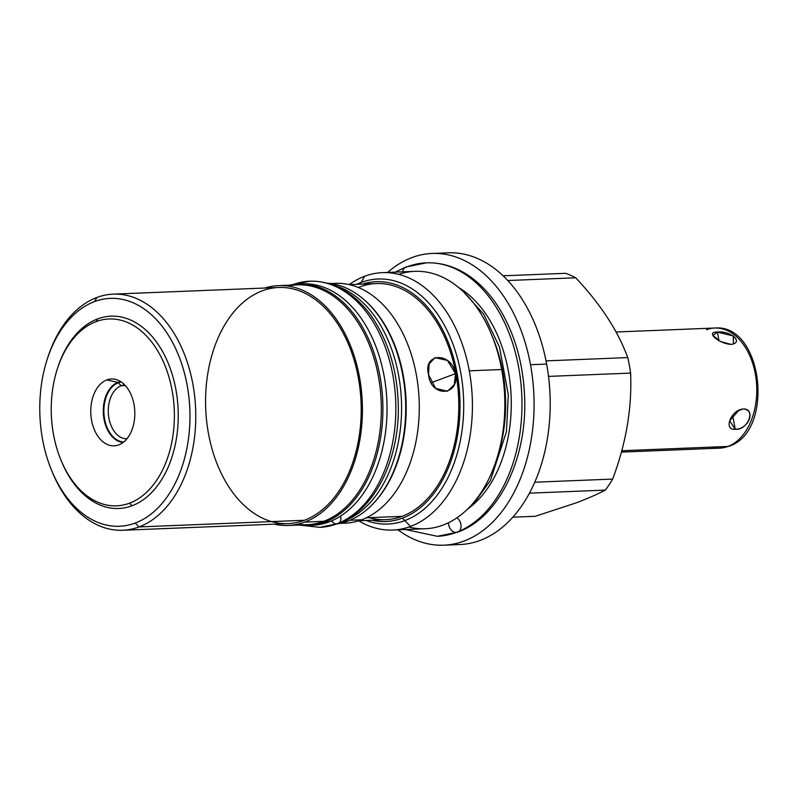 <?xml version="1.0" encoding="UTF-8"?>
<svg xmlns="http://www.w3.org/2000/svg" width="798" height="798" viewBox="0 0 798 798"><rect width="100%" height="100%" fill="white"/><g stroke="black" fill="none" stroke-linecap="round" stroke-linejoin="round"><path stroke-width="1.2" d="M271.609 521.603A118.154 77.735 -92.3 0 0 304.447 520.276L139.022 526.929A118.154 77.735 -92.3 0 0 194.692 396.546A118.154 77.735 -92.3 0 0 113.216 294.133A118.154 77.735 -92.3 0 0 96.907 297.464A118.154 77.735 87.7 0 1 190.542 373.414A118.154 77.735 87.7 0 1 152.817 519.558A118.154 77.735 87.7 0 1 52.02 471.389A118.154 77.735 -92.3 0 0 122.712 530.261A118.154 77.735 -92.3 0 0 139.022 526.929L135.191 523.059A114.034 75.022 87.7 0 1 42.563 439.349A114.034 75.022 87.7 0 1 94.543 301.594A114.034 75.022 87.7 0 1 187.161 385.294A114.034 75.022 87.7 0 1 135.191 523.059A114.034 75.022 -92.3 0 0 187.161 385.294A114.034 75.022 -92.3 0 0 94.543 301.594L96.907 297.464A118.154 77.735 -92.3 0 0 47.471 358.502A118.154 77.735 87.7 0 1 96.907 297.464A118.154 77.735 87.7 0 1 192.877 384.187A118.154 77.735 87.7 0 1 139.022 526.929L304.447 520.276A118.154 77.735 -92.3 0 0 358.302 377.534A118.154 77.735 -92.3 0 0 262.333 290.811M57.276 369.095L57.715 367.738A96.239 63.321 87.7 0 1 97.715 318.871A96.239 63.321 87.7 0 1 173.964 380.676A96.239 63.321 87.7 0 1 143.321 499.728A96.239 63.321 87.7 0 1 61.207 460.685A96.239 63.321 -92.3 0 0 132.019 505.782A96.239 63.321 -92.3 0 0 175.879 389.514A96.239 63.321 -92.3 0 0 97.715 318.871A96.239 63.321 -92.3 0 0 57.496 368.427A96.239 63.321 87.7 0 1 97.715 318.871A96.239 63.321 87.7 0 1 175.879 389.514A96.239 63.321 87.7 0 1 132.019 505.782L129.456 503.189A93.496 61.506 -92.3 0 0 172.079 390.242A93.496 61.506 -92.3 0 0 96.129 321.614L97.715 318.871L96.129 321.614A93.496 61.506 87.7 0 1 172.079 390.242A93.496 61.506 87.7 0 1 129.456 503.189A93.496 61.506 87.7 0 1 53.516 434.571A93.496 61.506 87.7 0 1 96.129 321.614A93.496 61.506 -92.3 0 0 57.276 369.095A93.496 61.506 -92.3 0 0 60.937 460.037A93.496 61.506 -92.3 0 0 129.456 503.189L132.019 505.782A96.239 63.321 87.7 0 1 61.476 461.344L60.937 460.037M432.087 253.465L448.207 252.816A145.984 96.039 87.7 0 1 546.63 364.078L530.5 364.726A145.984 96.039 -92.3 0 0 432.087 253.465A145.984 96.039 -92.3 0 0 387.619 272.437A145.984 96.039 87.7 0 1 530.5 364.726L546.63 364.078A145.984 96.039 87.7 0 1 459.947 544.535A145.984 96.039 87.7 0 1 451.858 544.346A145.984 96.039 -92.3 0 0 546.63 364.078A145.984 96.039 -92.3 0 0 440.167 253.654A145.984 96.039 87.7 0 1 550.041 394.811A145.984 96.039 87.7 0 1 451.858 544.346M397.973 529.842A145.984 96.039 -92.3 0 0 443.818 545.184A145.984 96.039 -92.3 0 0 530.5 364.726A145.984 96.039 87.7 0 1 500.466 513.393A145.984 96.039 87.7 0 1 397.973 529.842A145.984 96.039 87.7 0 0 533.912 395.459A145.984 96.039 87.7 0 0 387.619 272.437M382.422 272.647A128.807 84.738 -92.3 0 0 364.646 276.278A128.807 84.738 87.7 0 1 469.264 370.821A128.807 84.738 -92.3 0 0 382.422 272.647L414.83 271.34A128.807 84.738 87.7 0 1 501.683 369.514L469.264 370.821A128.807 84.738 87.7 0 1 410.561 526.421L402.372 518.151A120.009 78.952 87.7 0 1 371.918 520.236A120.009 78.952 -92.3 0 0 402.372 518.151L410.561 526.421A128.807 84.738 87.7 0 1 358.691 520.805A128.807 84.738 -92.3 0 0 392.776 530.052A128.807 84.738 -92.3 0 0 410.561 526.421A128.807 84.738 -92.3 0 0 469.264 370.821L501.683 369.514A128.807 84.738 87.7 0 1 442.97 525.124A128.807 84.738 87.7 0 1 425.194 528.745L392.776 530.052M360.098 284.208L364.646 276.278A128.807 84.738 -92.3 0 0 349.195 284.607A128.807 84.738 87.7 0 1 364.646 276.278L360.098 284.208L364.646 276.278A128.807 84.738 87.7 0 1 469.264 370.821A128.807 84.738 87.7 0 1 410.561 526.421A128.807 84.738 87.7 0 1 358.691 520.805M529.453 493.164L605.293 490.112C597.153 494.381 587.348 498.67 575.887 502.969L535.259 516.286L575.887 502.969C587.348 498.67 597.153 494.381 605.293 490.112A124.548 81.935 -92.3 0 0 612.645 479.079C626.081 443.449 632.076 408.117 630.61 373.095A124.548 81.935 -92.3 0 0 627.767 357.584C617.861 330.681 600.505 304.088 575.697 277.794A124.548 81.935 -92.3 0 0 565.503 273.315L503.119 275.819L565.503 273.315A124.548 81.935 87.7 0 1 575.697 277.794C600.505 304.088 617.861 330.681 627.767 357.584L546.022 360.876L627.767 357.584A124.548 81.935 87.7 0 1 630.61 373.095C632.076 408.117 626.081 443.449 612.645 479.079L534.76 482.211L612.645 479.079A124.548 81.935 87.7 0 1 605.293 490.112C597.153 494.381 587.348 498.67 575.887 502.969L535.259 516.286L512.825 517.194M507.767 280.527L575.697 277.794A124.548 81.935 -92.3 0 0 565.503 273.315L503.119 275.819M548.525 376.397L630.61 373.095C632.076 408.117 626.081 443.449 612.645 479.079L534.76 482.211M501.683 369.514A128.807 84.738 87.7 0 1 442.97 525.124A128.807 84.738 87.7 0 1 408.885 527.019A128.807 84.738 -92.3 0 0 442.97 525.124A128.807 84.738 -92.3 0 0 496.506 459.708A128.807 84.738 -92.3 0 0 501.683 369.514A128.807 84.738 -92.3 0 0 491.458 334.432A128.807 84.738 -92.3 0 0 398.721 274.372A128.807 84.738 87.7 0 1 501.683 369.514L469.264 370.821M491.458 334.432L493.074 338.352A120.628 79.361 87.7 0 1 497.802 455.678L496.506 459.708M497.643 456.167A120.628 79.361 -92.3 0 0 492.885 337.873A120.628 79.361 -92.3 0 1 497.643 456.167M278.562 285.624A120.009 78.952 -92.3 0 0 264.816 288.038A120.009 78.952 87.7 0 1 359.858 379.25A120.009 78.952 87.7 0 1 304.776 522.082A120.009 78.952 -92.3 0 0 361.314 389.643A120.009 78.952 -92.3 0 0 278.562 285.624L297.484 284.866A120.009 78.952 87.7 0 1 380.237 388.885A120.009 78.952 87.7 0 1 323.699 521.313L304.776 522.082A120.009 78.952 87.7 0 1 274.322 524.156A120.009 78.952 -92.3 0 0 288.208 525.463A120.009 78.952 -92.3 0 0 304.776 522.082L323.699 521.313A120.009 78.952 87.7 0 1 307.13 524.695L288.208 525.463M330.572 283.539L335.429 283.34A120.009 78.952 87.7 0 1 418.182 387.359A120.009 78.952 87.7 0 1 361.634 519.787L349.923 520.266L361.634 519.787A120.009 78.952 87.7 0 1 345.075 523.169L340.227 523.368M372.267 504.605A120.009 78.952 -92.3 0 0 364.028 299.659A120.009 78.952 -92.3 0 1 372.267 504.605A120.009 78.952 -92.3 0 0 364.028 299.659M402.372 518.151A120.009 78.952 -92.3 0 0 457.454 375.329A120.009 78.952 -92.3 0 0 362.422 284.108A120.009 78.952 87.7 0 1 457.454 375.329A120.009 78.952 87.7 0 1 402.372 518.151L410.561 526.421M297.634 524.216A120.009 78.952 -92.3 0 0 323.699 521.313A120.009 78.952 -92.3 0 0 379.309 381.773A120.009 78.952 -92.3 0 0 288.058 286.113A120.009 78.952 -92.3 0 1 381.195 401.603A120.009 78.952 -92.3 0 1 297.634 524.216M113.216 294.133L278.632 287.48A118.154 77.735 87.7 0 1 360.117 389.893A118.154 77.735 87.7 0 1 304.447 520.276A118.154 77.735 87.7 0 1 288.138 523.608L122.712 530.261M349.315 284.637L376.237 283.549A118.154 77.735 87.7 0 1 457.713 385.963A118.154 77.735 87.7 0 1 402.042 516.356L366.352 517.792L402.042 516.356A118.154 77.735 87.7 0 1 369.215 517.673A118.154 77.735 -92.3 0 0 402.042 516.356A118.154 77.735 -92.3 0 0 455.897 373.614A118.154 77.735 -92.3 0 0 359.928 286.881M358.342 287.499A118.154 77.735 87.7 0 1 455.668 372.397A118.154 77.735 87.7 0 1 402.042 516.356A118.154 77.735 87.7 0 1 385.733 519.678L358.811 520.765M361.634 519.787A120.009 78.952 87.7 0 1 341.055 523.179A120.009 78.952 -92.3 0 0 419.14 400.077A120.009 78.952 -92.3 0 0 331.419 283.659A120.009 78.952 87.7 0 1 417.823 384.337A120.009 78.952 87.7 0 1 361.634 519.787L349.923 520.266M455.538 373.624C451.488 351.649 422.651 352.507 428.556 374.711C430.76 397.394 459.538 396.536 455.538 373.624L447.429 360.417L435 357.664L429.144 363.918L428.556 374.711L435.608 388.327L447.449 391.289L454.281 384.656L455.538 373.624L431.329 382.681L455.538 373.624C459.538 396.536 430.76 397.394 428.556 374.711C422.651 352.507 451.488 351.649 455.538 373.624L431.329 382.681M47.142 359.499L47.8 357.464A118.154 77.735 87.7 0 1 96.907 297.464L94.543 301.594A114.034 75.022 -92.3 0 0 47.142 359.499A114.034 75.022 -92.3 0 0 51.611 470.411A114.034 75.022 -92.3 0 0 135.191 523.059L139.022 526.929A118.154 77.735 87.7 0 1 52.419 472.386L51.611 470.411M106.832 379.918A33.456 22.015 -92.3 0 0 91.58 420.337A33.456 22.015 -92.3 0 0 118.762 444.895A33.456 22.015 -92.3 0 0 134.004 404.476A33.456 22.015 -92.3 0 0 106.832 379.918A33.456 22.015 -92.3 0 0 91.511 419.908A33.456 22.015 -92.3 0 0 118.204 445.084A33.456 22.015 -92.3 0 0 118.762 444.895A33.456 22.015 -92.3 0 0 134.772 411.08A33.456 22.015 -92.3 0 0 115.56 379.399A33.456 22.015 -92.3 0 0 106.832 379.918L117.914 382.392A30.474 20.05 -92.3 0 0 103.451 414.98A30.474 20.05 -92.3 0 0 123.191 442.421A30.474 20.05 87.7 0 1 103.451 414.98A30.474 20.05 87.7 0 1 117.914 382.392L106.832 379.918A33.456 22.015 -92.3 0 0 97.406 435.518A33.456 22.015 -92.3 0 0 134.144 421.783A33.456 22.015 -92.3 0 0 106.832 379.918L117.914 382.392L121.216 385.723A26.933 17.716 -92.3 0 0 108.508 415.319A26.933 17.716 -92.3 0 0 126.932 438.79A26.933 17.716 87.7 0 1 108.508 415.319A26.933 17.716 87.7 0 1 121.216 385.723L117.914 382.392A30.474 20.05 87.7 0 1 120.747 381.653A30.474 20.05 -92.3 0 0 117.914 382.392A30.474 20.05 -92.3 0 0 103.451 414.98A30.474 20.05 -92.3 0 0 123.191 442.421M125.316 385.564L121.216 385.723A26.933 17.716 87.7 0 1 124.767 384.975A26.933 17.716 -92.3 0 0 121.216 385.723L117.914 382.392A30.474 20.05 -92.3 0 1 120.747 381.653M342.611 521.663A120.837 79.501 -92.3 0 0 343.539 521.323A120.837 79.501 -92.3 0 1 342.611 521.663A120.837 79.501 -92.3 0 0 343.539 521.323A120.837 79.501 -92.3 0 0 401.404 400.067A120.837 79.501 -92.3 0 0 333.085 285.036A120.837 79.501 -92.3 0 1 401.404 400.067A120.837 79.501 -92.3 0 1 343.539 521.323L347.669 521.164A120.837 79.501 -92.3 0 0 405.055 392.367A120.837 79.501 -92.3 0 0 327.32 283.19A120.837 79.501 87.7 0 1 405.055 392.367A120.837 79.501 87.7 0 1 347.669 521.164A120.837 79.501 87.7 0 1 337.005 523.977A120.837 79.501 -92.3 0 0 347.669 521.164A120.837 79.501 87.7 0 1 337.005 523.977M308.198 525.483A120.837 79.501 -92.3 0 0 324.876 522.082L329.015 521.912A120.837 79.501 87.7 0 1 310.262 525.353A120.837 79.501 -92.3 0 0 329.015 521.912A120.837 79.501 87.7 0 1 312.337 525.313L308.198 525.483A120.837 79.501 -92.3 0 1 298.901 525.024A120.837 79.501 -92.3 0 0 324.876 522.082A120.837 79.501 -92.3 0 0 380.895 381.763A120.837 79.501 -92.3 0 0 289.255 285.195A120.837 79.501 -92.3 0 1 298.482 283.998L302.622 283.839A120.837 79.501 87.7 0 1 385.943 388.566A120.837 79.501 87.7 0 1 329.015 521.912L324.876 522.082A120.837 79.501 -92.3 0 0 381.803 388.736A120.837 79.501 -92.3 0 0 298.482 283.998M329.015 521.912A120.837 79.501 -92.3 0 0 385.763 387.01A120.837 79.501 -92.3 0 0 300.547 283.958A120.837 79.501 87.7 0 1 385.763 387.01A120.837 79.501 87.7 0 1 329.015 521.912L324.876 522.082A120.837 79.501 -92.3 0 0 380.895 381.763A120.837 79.501 -92.3 0 0 289.255 285.195M621.363 452.107L719.616 448.147A60.109 39.541 -92.3 0 0 727.916 446.461A60.109 39.541 87.7 0 1 719.616 448.147L728.863 446.272C775.058 431.967 763.267 323.639 714.789 328.028A60.109 39.541 87.7 0 1 756.235 380.127A60.109 39.541 87.7 0 1 727.916 446.461A5.496 4.05 69.5 0 0 728.863 446.272A5.496 4.05 -110.5 0 1 727.916 446.461A60.109 39.541 -92.3 0 0 756.235 380.127A60.109 39.541 -92.3 0 0 714.789 328.028A60.109 39.541 -92.3 0 0 706.489 329.724A60.109 39.541 87.7 0 1 756.713 386.501A60.109 39.541 87.7 0 1 711.218 447.129M727.916 446.461L621.742 450.73M742.878 409.015C730.769 410.262 723.158 430.451 735.227 429.294C748.853 429.414 756.464 409.234 742.878 409.015L739.167 409.933L729.681 420.815L735.227 429.294L732.654 415.299L735.227 429.294C748.035 430.591 756.544 408.027 742.878 409.015L736.754 411.309L742.878 409.015C730.769 410.262 723.158 430.451 735.227 429.294C748.853 429.414 756.464 409.234 742.878 409.015L736.754 411.309M717.382 332.078C704.993 331.489 718.569 343.758 731.018 344.397C744.265 342.731 730.689 330.462 717.382 332.078L712.903 335.489L720.534 341.524L731.018 344.397L733.472 343.978L733.252 335.928L717.382 332.078L718.958 340.646L717.382 332.078C704.993 331.489 718.569 343.758 731.018 344.397C744.265 342.731 730.689 330.462 717.382 332.078L718.958 340.646M405.534 529.543L437.354 536.306A136.847 90.024 -92.3 0 0 456.237 532.446A136.847 90.024 87.7 0 1 437.354 536.306L457.633 532.166A8.11 5.965 -110.5 0 1 456.237 532.446A136.847 90.024 -92.3 0 0 520.715 381.444A136.847 90.024 -92.3 0 0 426.351 262.841A136.847 90.024 -92.3 0 0 407.459 266.692A8.11 5.965 69.5 0 0 406.072 266.971A8.11 5.965 69.5 0 0 402.711 271.829A8.11 5.965 -110.5 0 1 406.072 266.971L426.351 262.841A136.847 90.024 87.7 0 1 520.715 381.444A136.847 90.024 87.7 0 1 456.237 532.446A8.11 5.965 -110.5 0 1 448.526 522.73A8.11 5.965 69.5 0 0 456.237 532.446A8.11 5.965 69.5 0 0 457.633 532.166C499.378 517.373 527.408 458.082 524.615 396.706C523.229 364.008 515.129 335.14 500.306 310.103C492.087 296.547 482.401 285.664 471.239 277.445C457.184 267.21 442.222 262.343 426.351 262.841M458.69 287.559A120.628 79.361 87.7 0 1 511.149 396.377A120.628 79.361 87.7 0 1 467.608 509.054A120.628 79.361 -92.3 0 0 511.149 396.377A120.628 79.361 -92.3 0 0 458.69 287.559M339.12 522.919A7.072 5.207 -110.5 0 1 337.903 523.648A7.072 5.207 -110.5 0 1 336.686 523.887A123.171 81.037 -92.3 0 0 394.721 387.968A123.171 81.037 -92.3 0 0 309.784 281.205A123.171 81.037 -92.3 0 0 293.385 284.457A123.171 81.037 -92.3 0 1 392.915 375.549A123.171 81.037 -92.3 0 1 336.686 523.887A7.072 5.207 -110.5 0 1 331.599 520.865A7.072 5.207 69.5 0 0 336.686 523.887A7.072 5.207 69.5 0 0 337.903 523.648C375.419 510.361 400.676 456.975 398.152 401.713C396.915 372.257 389.614 346.262 376.267 323.729C362.611 300.218 338.482 280.347 309.784 281.205A123.171 81.037 87.7 0 1 394.721 387.968A123.171 81.037 87.7 0 1 336.686 523.887A123.171 81.037 87.7 0 1 319.689 527.358A123.171 81.037 -92.3 0 0 336.686 523.887A7.072 5.207 69.5 0 0 340.586 516.077M404.805 520.605A122.623 80.678 -92.3 0 0 462.581 385.294A122.623 80.678 -92.3 0 0 378.023 279.011A122.623 80.678 -92.3 0 0 361.095 282.462A122.623 80.678 -92.3 0 0 356.646 284.337A122.623 80.678 87.7 0 1 361.095 282.462A122.623 80.678 87.7 0 1 463.668 401.833A122.623 80.678 87.7 0 1 366.142 520.466A122.623 80.678 -92.3 0 0 387.878 524.057A122.623 80.678 -92.3 0 0 404.805 520.605M492.077 335.938A122.623 80.678 87.7 0 1 496.994 458.162A122.623 80.678 87.7 0 0 492.077 335.938M121.316 382.033A30.055 19.77 -92.3 0 0 118.303 382.781A30.055 19.77 -92.3 0 0 104.059 415.09A30.055 19.77 -92.3 0 0 123.73 441.992A30.055 19.77 87.7 0 1 104.059 415.09A30.055 19.77 87.7 0 1 118.303 382.781A30.055 19.77 87.7 0 1 121.316 382.033M530.5 364.726L546.63 364.078M575.697 277.794C600.505 304.088 617.861 330.681 627.767 357.584L546.022 360.876M274.322 524.156A120.009 78.952 -92.3 0 0 362.282 402.372A120.009 78.952 -92.3 0 0 264.816 288.038M304.776 522.082L323.699 521.313M371.918 520.236A120.009 78.952 -92.3 0 0 459.877 398.441A120.009 78.952 -92.3 0 0 362.422 284.108M304.447 520.276A118.154 77.735 87.7 0 1 207.979 372.427A118.154 77.735 87.7 0 1 337.734 323.918A118.154 77.735 87.7 0 1 304.447 520.276L139.022 526.929L135.191 523.059A114.034 75.022 -92.3 0 0 167.321 333.544A114.034 75.022 -92.3 0 0 42.085 380.367A114.034 75.022 -92.3 0 0 135.191 523.059M402.042 516.356L366.352 517.792M94.543 301.594L96.907 297.464M96.129 321.614A93.496 61.506 -92.3 0 0 69.795 476.995A93.496 61.506 -92.3 0 0 172.468 438.611A93.496 61.506 -92.3 0 0 96.129 321.614L97.715 318.871M132.019 505.782L129.456 503.189M124.767 384.975A26.933 17.716 -92.3 0 0 121.216 385.723A26.933 17.716 -92.3 0 0 108.508 415.319A26.933 17.716 -92.3 0 0 126.932 438.79M327.32 283.19A120.837 79.501 87.7 0 1 405.055 392.367A120.837 79.501 87.7 0 1 347.669 521.164M343.539 521.323A120.837 79.501 -92.3 0 0 401.404 400.067A120.837 79.501 -92.3 0 0 333.085 285.036M298.901 525.024A120.837 79.501 -92.3 0 0 324.876 522.082M732.654 415.299L735.227 429.294M448.526 522.73A8.11 5.965 69.5 0 0 456.237 532.446A136.847 90.024 -92.3 0 0 518.211 364.995A136.847 90.024 -92.3 0 0 404.676 267.809M459.03 531.328A8.11 5.965 69.5 0 0 456.905 517.842M402.711 271.829A8.11 5.965 -110.5 0 1 407.459 266.692M331.599 520.865A7.072 5.207 69.5 0 0 336.686 523.887M605.293 490.112A124.548 81.935 -92.3 0 0 612.645 479.079M627.767 357.584A124.548 81.935 87.7 0 1 630.61 373.095M349.195 284.607A128.807 84.738 87.7 0 1 364.646 276.278M459.947 544.535L443.818 545.184M616.026 331.998L714.789 328.028M472.336 504.077L476.187 500.246L490.451 480.396L506.431 431.768L508.306 394.92L499.498 347.1L483.807 314.352L463.808 292.158M395.18 272.138L406.072 266.971M291.569 284.916L309.784 281.205M337.903 523.648L319.689 527.358L302.153 525.373"/></g></svg>
